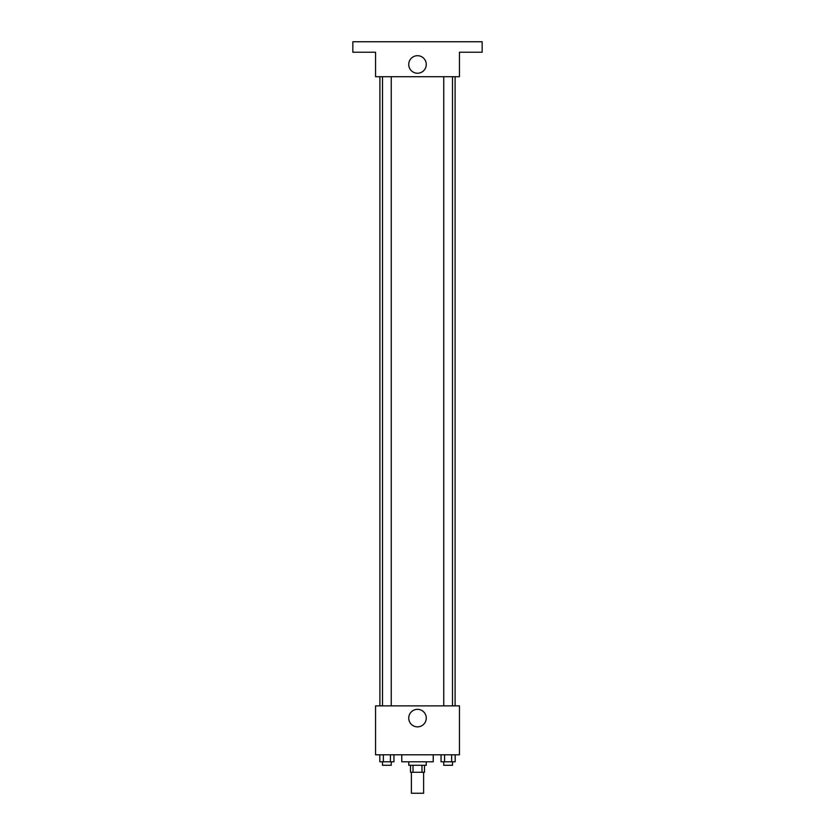 <?xml version="1.0" encoding="UTF-8"?>
<svg xmlns="http://www.w3.org/2000/svg" width="835" height="835" viewBox="0 0 835 835"><rect width="100%" height="100%" fill="white"/><g stroke="black" fill="none" stroke-linecap="round" stroke-linejoin="round"><path stroke-width="1.25" d="M411.384 772.281L411.384 793.25L423.616 793.25L423.616 772.281M421.988 765.288L421.988 772.281L410.507 772.281L410.507 765.288M421.988 772.281L424.493 772.281L424.493 765.288M426.236 761.791L426.236 765.288L408.764 765.288L408.764 761.791M413.012 765.288L413.012 772.281M401.771 754.798L401.771 761.791L433.229 761.791L433.229 754.798M459.448 754.798L375.552 754.798L375.552 705.867L459.448 705.867L459.448 754.798M426.267 718.1A8.768 8.768 0 0 1 413.116 725.688A8.768 8.768 0 0 1 413.116 710.512A8.768 8.768 0 0 1 426.267 718.1M455.106 76.705L455.106 705.867M443.75 705.867L443.75 76.705M391.25 76.705L391.25 705.867M459.448 76.705L375.552 76.705L375.552 52.24L352.84 52.24L352.84 41.75L482.16 41.75L482.16 52.24L459.448 52.24L459.448 76.705M426.267 64.472A8.768 8.768 0 0 1 413.116 72.061A8.768 8.768 0 0 1 413.116 56.874A8.768 8.768 0 0 1 426.267 64.472M455.179 754.798L455.179 761.791L441.057 761.791L441.057 754.798M451.651 754.798L451.651 761.791M444.585 754.798L444.585 761.791M452.486 761.791L452.486 765.288L443.75 765.288L443.75 761.791M393.943 754.798L393.943 761.791L379.821 761.791L379.821 754.798M390.415 754.798L390.415 761.791M383.348 754.798L383.348 761.791M391.25 761.791L391.25 765.288L382.514 765.288L382.514 761.791M379.894 76.705L379.894 705.867M452.486 705.867L452.486 76.705M382.514 76.705L382.514 705.867"/></g></svg>
